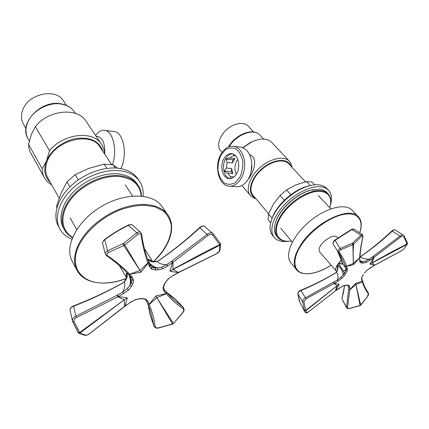 <?xml version="1.0" encoding="UTF-8"?>
<svg xmlns="http://www.w3.org/2000/svg" width="429" height="429" viewBox="0 0 429 429"><rect width="100%" height="100%" fill="white"/><g stroke="black" fill="none" stroke-linecap="round" stroke-linejoin="round"><path stroke-width="0.64" d="M64.296 229.606L63.283 227.74C58.022 218.141 61.98 203.41 73.702 191.666C85.409 179.923 103.469 172.715 117.535 173.836C126.491 174.678 132.958 177.938 136.937 183.628L138.117 185.349C134.138 179.671 127.67 176.416 118.704 175.595C104.617 174.496 86.519 181.74 74.78 193.511C63.02 205.276 59.041 220.018 64.296 229.606C66.152 232.979 68.871 235.65 72.447 237.618M141.484 196.026C141.356 192.047 140.229 188.487 138.117 185.349M72.571 237.323C60.977 230.727 59.39 214.752 70.27 200.096C81.043 185.419 102.461 175.139 118.726 176.464C132.62 178.148 140.101 184.663 141.173 195.999M277.836 237.521L276.641 236.073C273.638 232.25 273.611 226.775 276.576 219.648C281.671 207.438 297.217 193.865 310.253 190.363L319.16 189.269C322.485 189.548 325.059 190.637 326.877 192.535L328.18 193.908C326.362 192.015 323.793 190.926 320.468 190.658C310.886 189.87 296.058 197.512 286.213 208.499C276.319 219.476 273.01 231.816 277.836 237.521C280.319 240.39 284.132 241.618 289.264 241.205M313.647 189.58L309.861 190.422C297.013 193.876 281.703 207.234 276.684 219.273L275.375 222.849M330.341 205.722C331.472 200.692 330.754 196.755 328.18 193.908M291.409 240.969C277.971 243.232 271.873 232.609 280.094 218.055C288.084 203.502 308.317 190.192 320.506 191.329C329.306 192.605 332.405 198.101 329.804 207.813M50.354 182.405C44.541 176.957 43.249 169.825 46.477 161.004L42.187 168.801L28.555 144.337L31.344 134.481L35.392 126.614L49.501 150.767L46.477 161.004C50.879 150.027 63.948 140.294 76.882 138.342C90.894 137.049 99.587 141.441 102.971 151.523M42.187 168.801C42.208 172.061 42.948 175.021 44.412 177.676C46.101 180.679 48.531 183.065 51.711 184.835M104.494 153.813C104.381 150.284 103.389 147.104 101.512 144.267C93.404 130.228 63.283 133.301 49.501 150.767M35.392 126.614C48.536 109.609 77.885 107.191 86.095 121.289L101.512 144.267M44.412 177.676L30.867 153.201C29.397 150.525 28.625 147.576 28.555 144.337M111.685 164.613L99.957 146.997C91.227 131.081 54.81 140.133 47.356 161.079C44.954 167.262 45.061 172.769 47.678 177.611L59.116 198.107M25.949 128.502L23.332 123.89C20.978 119.573 20.833 114.795 22.903 109.556C28.834 93.345 56.285 87.977 63.53 100.971L66.415 105.373M113.449 131.451L114.725 131.612C123.815 132.797 127.713 155.314 120.86 168.635M112.355 164.736C117.53 150.911 113.256 131.585 105.062 130.416C102.617 129.912 100.225 130.695 97.892 132.765L95.56 135.398L97.892 132.765M104.692 154.113C105.148 144.316 102.949 138.449 98.102 136.519L97.195 136.417M255.105 197.742C246.868 193.994 249.807 179.295 261.518 169.09C273.117 158.741 288.304 157.572 291.007 166.264M291.935 167.256C291.725 164.854 290.894 162.87 289.446 161.299C284.234 155.518 270.533 158.231 260.108 167.492C249.614 176.684 245.329 189.763 250.402 195.581L252.82 197.597L255.979 198.777M242.916 147.785L251.941 141.784C260.671 137.972 267.251 138.17 271.691 142.38L289.446 161.299M255.636 140.294L251.238 141.983L242.675 147.694M249.405 154.29L252.601 156.462C257.513 161.776 252.59 174.061 248.209 179.215M305.528 181.821L288.663 163.755C283.907 158.451 271.364 160.95 261.819 169.428C252.214 177.831 248.262 189.811 252.917 195.131L268.608 213.819M222.072 152.386L220.56 150.6C216.522 145.994 219.219 136.229 226.614 129.671C233.955 123.053 244.01 121.455 248.118 126.051L253.555 131.928M232.416 162.961L227.177 162.425L226.019 159.068L229.681 157.952L234.92 158.516L232.416 162.961L232.85 159.792L234.92 158.516M226.019 159.068L232.85 159.792M232.834 173.611L227.595 173.15L224.378 171.053L226.41 168.012L231.649 168.511L232.834 173.611L231.215 171.67L231.649 168.511M224.378 171.053L231.215 171.67M232.556 177.879L230.491 178.448L230.453 176.592L234.014 176.893M235.741 155.947L233.338 155.679L233.832 154.397M236.272 174.254C234.314 169.879 234.47 165.417 236.738 160.87L237.763 159.363M229.681 157.952L233.338 155.679M226.41 168.012L227.177 162.425M230.453 176.592L227.595 173.15M220.935 155.185L225.381 149.844C229.027 147.689 232.652 147.442 236.266 149.094C239.511 151.898 241.688 156.011 242.798 161.427C243.061 167.181 242.031 172.528 239.714 177.477L235.049 182.759C231.306 184.722 227.676 184.765 224.174 182.904C221.085 179.982 219.042 175.906 218.039 170.672C217.803 165.165 218.769 160.001 220.935 155.185M220.838 154.376C214.017 165.921 218.5 184.996 228.587 186.122C235.526 187.334 243.002 179.322 244.433 168.667C245.962 158.028 240.996 147.656 234.025 146.364C228.786 145.635 224.388 148.305 220.838 154.376M223.9 158.703C226.115 154.966 228.834 153.309 232.057 153.743C238.197 154.526 240.985 166.602 236.577 173.75C234.379 177.338 231.74 178.941 228.662 178.571C222.41 177.853 219.61 165.905 223.9 158.703M239.747 147.072L241.13 147.244C246.198 148.514 249.587 152.697 251.297 159.781C252.515 166.355 251.657 172.538 248.713 178.335C245.173 184.432 240.835 187.2 235.703 186.631L230.153 186.234M229.982 178.636C223.927 177.536 221.391 165.9 225.574 158.88C227.408 155.716 229.697 154.032 232.448 153.834M251.828 164.066L250.992 172.361M314.72 184.84L312.103 182.062L306.558 181.585L310.285 185.569M290.851 194.718L286.551 189.913L295.838 184.878L306.558 181.585M272.142 218.243L268.549 213.969L273.509 203.92L280.057 195.452L284.314 200.3M268.549 213.969L268.039 219.568L270.672 222.731M280.057 195.452L286.551 189.913M271.385 220.254L272.962 215.964C278.265 203.577 293.79 190.009 307.014 186.304L311.561 185.29M288.293 241.27C281.928 242.154 277.236 240.867 274.222 237.419L272.533 235.36C269.23 231.124 269.246 225.064 272.592 217.187C278.148 204.22 294.444 189.977 308.301 186.095C312.033 185.001 315.412 184.577 318.436 184.824C321.991 185.14 324.753 186.32 326.716 188.358L328.576 190.304C331.665 193.752 332.319 198.579 330.539 204.772M274.222 237.419C269.015 231.226 272.554 217.868 283.253 205.99C293.903 194.101 309.952 185.88 320.302 186.792C323.863 187.103 326.619 188.272 328.576 190.304M115.38 168.012L113.326 164.94L117.605 168.173M78.319 179.89L75.177 174.662L89.093 168.297L104.134 164.146L106.923 168.404M57.154 206.907L56.628 205.958L61.154 192.921L67.031 181.842L69.954 186.851M56.832 208.027L56.628 205.958M67.031 181.842L75.177 174.662M104.134 164.146L113.326 164.94M71.858 239.125C66.388 236.964 62.355 233.537 59.765 228.845L58.344 226.185C52.692 215.771 56.955 199.834 69.632 187.167C82.293 174.496 101.807 166.806 116.972 168.114C126.544 169.074 133.483 172.597 137.773 178.689L139.457 181.129C142.396 185.494 143.597 190.519 143.061 196.214M59.765 228.845C54.118 218.441 58.424 202.488 71.155 189.784C83.87 177.075 103.448 169.332 118.635 170.603C128.228 171.536 135.167 175.048 139.457 181.129M168.211 278.893L173.048 275.488L178.389 272.705L169.82 271.16L219.932 245.12L219.712 244.584L201.603 253.764L172.892 269.337L178.378 272.501L215.91 253.968M155.26 326.753C155.598 327.761 156.714 328.115 158.596 327.81L172.544 323.916L156.875 297.699L149.303 304.477C152.225 311.835 154.215 319.256 155.26 326.753L154.081 326.233L150.23 315.422M164.5 289.956L166.35 292.16L166.184 293.817C171.444 299.662 177.156 304.681 183.317 308.869C184.062 309.615 183.896 310.773 182.818 312.355L173.455 323.584L172.662 324.088L173.354 323.396L156.875 297.699L166.184 293.817L166.361 292.176M102.724 243.972L102.66 243.72C102.467 242.305 103.158 240.991 104.74 239.784C112.178 234.186 120.045 229.376 128.351 225.364L136.824 232.872L123.514 243.409L124.785 244.911L123.799 245.522L139.961 270.42L124.785 244.911L137.87 234.432C139.623 233.344 140.691 233.467 141.071 234.813L141.495 233.918L140.771 232.486M147.866 304.161L150.402 310.961L147.758 303.909L149.206 304.236L147.758 303.909L146.562 301.169M134.926 299.978L139.682 298.664L141.999 298.514L145.769 299.045L147.984 301.426L149.206 304.236L155.834 296.01L156.875 297.694M164.318 289.725L171.707 297.865L166.522 292.358M183.569 307.743L171.707 297.865L167.138 293.061M175.611 299.34L183.371 307.572L183.317 308.869M154.14 326.469L150.402 310.966L148.461 305.63M169.82 271.16L172.549 262.639L208.21 235.36C209.92 234.143 211.411 234.046 212.677 235.076L219.712 244.584L220.318 243.388L213.133 233.741M204.789 226.635L213.106 233.703L220.318 243.388L220.544 243.962L219.932 245.12L219.396 251.179C218.978 252.107 217.884 253.008 216.114 253.877M167.675 266.039L172.549 262.639L171.568 261.25L166.715 264.634L167.675 266.039L162.559 268.86L157.84 269.846L155.502 269.921L155.057 268.028L151.759 267.449M212.779 233.403C211.111 232.373 209.277 232.641 207.261 234.202L171.981 260.961L172.951 262.35L172.892 269.337M155.502 269.921L151.651 269.197L149.356 266.468L149.909 265.213L148.627 261.996L148.053 263.229L141.044 272.168L139.961 270.42L147.951 262.95C144.846 254.531 142.551 245.152 141.071 234.813M140.632 232.362L132.808 225.327C132.153 224.142 128.067 224.807 128.148 225.161L128.351 225.364C130.148 224.512 131.633 224.501 132.808 225.327L133.001 225.498M123.514 243.409L107.534 250.842L104.676 239.489M164.452 284.529L163.487 287.425L164.371 289.789L164.001 291.232L162.891 288.283L164.06 284.663L165.197 282.647L168.425 278.952M182.818 312.355L182.969 312.435C184.229 311.014 184.416 309.432 183.521 307.69L175.332 299.099C171.595 296.568 168.474 294.112 165.975 291.725L175.252 299.04M169.825 295.881L169.439 295.57M149.818 309.245L149.946 309.877M158.596 327.81L158.607 327.981C156.816 328.539 155.319 328.013 154.118 326.405L150.209 315.358L147.984 304.44L150.129 314.865M147.984 301.426L146.509 301.061M90.197 333.108L90.01 333.263C88.363 334.55 87.001 335.188 85.929 335.178L78.362 332.786M90.01 333.263L124.619 306.268L124.233 299.844L79.971 333.027L74.067 321.664C73.718 320.007 74.523 318.64 76.485 317.573L75.869 316.157C73.456 317.342 72.319 318.945 72.463 320.972L72.592 321.45L74.067 321.664M76.485 317.573L117.836 296.798L124.228 299.839L79.574 332.577L78.175 332.614L72.619 321.503M127.263 273.096L127.123 276.507L124.431 281.692M122.388 283.204L124.469 281.714C125.332 284.894 124.721 288.379 122.635 292.165L117.471 295.045L118.275 296.557L117.836 296.798L117.031 295.291L75.869 316.157L73.595 306.209C90.642 299.598 106.907 291.929 122.388 283.204L124.469 281.714C126.775 278.941 127.708 276.072 127.263 273.101M171.981 260.961L171.568 261.25M147.914 260.065C150.879 261.915 153.893 262.392 156.944 261.497L159.148 260.317C173.552 250.423 187.103 239.586 199.796 227.815L199.598 227.568C201.807 225.965 203.496 225.616 204.66 226.528L204.66 226.528C203.298 225.756 201.678 226.185 199.796 227.815L208.21 235.36M151.651 269.197L151.603 267.353M149.485 264.189L155.057 268.028L157.502 267.959C153.759 266.972 150.777 264.924 148.557 261.813M148.568 261.888L147.951 262.95L149.356 266.468M141.044 272.168L129.714 274.297C123.52 267.76 116.066 261.508 107.352 255.534C106.306 254.59 106.671 253.571 108.462 252.493L107.534 250.842C105.931 251.78 105.191 252.831 105.33 253.984L102.66 243.72C101.904 242.637 104.376 239.264 104.649 239.505C112.049 233.928 119.879 229.145 128.153 225.161M137.87 234.432L136.824 232.872C138.39 231.869 139.656 231.698 140.615 232.352M130.818 276.898L132.309 277.193L129.923 274.517L128.368 274.26L129.714 274.297L139.961 270.426M108.462 252.493L123.799 245.522L123.026 243.704M72.463 320.972L70.056 310.172C69.771 308.687 70.908 307.266 73.466 305.915L73.595 306.209C71.182 307.228 70.002 308.553 70.056 310.172L70.093 310.344M125.182 306.091L130.008 302.718L125.021 305.979L127.279 297.828L124.228 299.839M128.695 274.614C130.346 277.879 130.765 281.386 129.955 285.129L127.231 288.712L122.635 292.165L123.455 293.667L128.475 290.143L131.494 286.282L129.955 285.129L131.124 282.942L130.293 276.389M156.944 261.449L151.201 261.551L147.908 260.06M159.148 260.317L156.993 261.427L151.201 261.551L152.268 261.797M199.598 227.568C186.937 239.377 173.439 250.268 159.1 260.247L156.944 261.497C159.331 263.663 162.586 264.704 166.715 264.634L161.84 267.117L157.502 267.959L157.84 269.846M173.048 275.488L168.206 278.893L165.197 282.647M132.309 277.193L133.692 280.389L132.615 284.191L131.494 286.282M106.446 255.571C115.004 261.524 122.308 267.75 128.368 274.26L128.223 274.008M107.352 255.534L106.36 255.512L105.378 254.183M165.658 282.411L164.06 284.663M141.999 298.514L139.269 298.981M117.471 295.045L117.031 295.291M139.682 298.664L134.963 299.758L129.858 302.601M132.073 279.617L133.692 280.389M132.084 279.719L131.124 282.942L132.615 284.191M337.779 237.966L337.14 237.269C333.59 232.373 317.406 244.568 319.214 250.783L319.836 252.107L336.443 271.294M374.168 265.54L374.517 265.24L369.959 264.151L407.105 244.342L407.105 243.935L393.522 250.927L372.206 262.762L374.517 265.24L400.772 251.158M347.522 307.572C347.474 308.387 348.134 308.676 349.506 308.451L360.087 305.453L355.92 284.609L349.828 289.822L347.522 307.572L346.503 307.18L342.085 299.265M362.183 280.394L362.183 281.692C363.749 286.331 365.798 290.369 368.323 293.806L367.481 296.541L360.07 305.598L360.687 305.057L355.92 284.609M362.435 280.791L362.183 281.692L355.925 284.604L355.721 283.279L362.13 281.537L361.593 279.649L361.706 277.338M337.939 251.673L333.231 244.187C332.791 242.991 333.435 241.699 335.167 240.31L351.855 229.563L360.859 235.189L352.686 243.007L353.56 244.117L352.869 244.568L353.319 263.385L353.185 251.523L353.56 244.117L361.604 236.347C362.607 235.532 363.036 235.623 362.891 236.62L362.8 235.693M348.595 289.355L349.839 289.634L348.595 289.355L348.616 287.14L347.983 285.414M362.408 280.7L361.91 278.93M346.562 307.786L342.063 299.233L342.036 298.225M349.506 308.451L349.394 308.601C347.898 308.767 346.948 308.478 346.535 307.738L348.589 289.548M407.507 243.248L407.48 243.935L403.85 248.992L400.959 251.067M369.959 264.151L373.627 257.625L372.898 256.569L369.294 259.137L370.012 260.205L366.404 262.334L363.481 263.063L362.14 263.106L361.668 261.679L360.263 261.368L360.151 262.527L359.545 260.43L359.969 257.491M370.012 260.205L373.927 257.405L372.206 262.762M403.389 235.189L403.373 235.178C402.407 234.727 401.292 235.022 400.026 236.052L373.209 256.349L373.927 257.405L400.766 236.926C402.07 236.004 403.067 235.929 403.764 236.706L407.105 243.935L407.486 243.189L404.032 235.816M351.431 229.44L354.161 229.279M352.686 243.007L340.256 248.514L334.883 240.101M353.324 263.385L359.641 257.743C360.06 251.33 361.138 244.289 362.891 236.62M342.846 286.089L347.238 285.06L349.233 285.521L349.871 287.414L348.616 287.14L348.139 285.526L346.927 285.29M361.979 277.075L361.593 279.649M341.999 298.359L344.616 285.478M305.829 312.913C307.067 312.907 308.156 312.409 309.1 311.411L335.446 290.862L309.105 311.411L306.714 312.789L305.839 310.794L304.467 310.51L304.831 311.888M335.462 290.948L336.958 285.859L305.839 310.794L303.92 301.984L305.947 298.884L305.437 297.823C303.614 298.82 302.67 300.139 302.617 301.785L304.467 310.51M305.947 298.884L334.143 283.419L336.958 285.853L305.743 310.435L304.424 310.333M337.634 264.843L337.548 270.179L336.524 272.131C338.031 269.761 338.401 267.331 337.634 264.843L337.634 264.838C340.867 267.776 342.728 271.026 343.211 274.598L340.824 277.327L337.484 279.933L305.437 297.823L301.024 290.513C299.099 291.409 298.042 292.524 297.855 293.87L302.617 301.785L303.92 301.984M364.618 272.908L367.111 270.098L374.131 265.567L370.677 267.632M373.209 256.349L372.898 256.569M395.109 230.019L395.05 229.982C394.348 229.697 393.409 230.089 392.24 231.161L400.026 236.052L400.766 236.926M360.95 261.674L360.569 261.583M360.14 261.207L363.073 261.636L359.974 260.784M359.969 257.32L353.442 264.725L353.319 263.385L346.573 266.27L345.265 266.06L345.972 268.286L347.281 268.5L347.233 270.956L344.492 275.466L343.211 274.598L344.428 272.924L338.561 263.545L339.296 263.679C341.302 264.103 342.39 264.114 342.578 263.712L342.433 262.956M353.442 264.725L346.573 266.27C344.836 261.245 342.353 256.488 339.125 252.005C338.813 251.297 339.409 250.541 340.91 249.737L340.256 248.514C338.358 249.598 337.591 250.654 337.95 251.684L333.231 244.187C332.518 243.554 333.606 240.605 334.899 240.09L351.485 229.413C352.166 228.968 353.029 228.904 354.081 229.231L362.564 234.599M361.604 236.347L360.859 235.189L362.516 234.566L363.079 236.266M359.545 260.43L359.985 257.153C360.344 250.858 361.363 243.935 363.052 236.39M340.91 249.737L352.869 244.568L352.343 243.227M299.673 301.871L297.785 293.511M335.07 273.209L336.411 272.12L335.033 273.198C323.933 279.719 312.494 285.419 300.724 290.304L301.024 290.513C312.757 285.596 324.126 279.842 335.124 273.252L335.017 273.241M335.124 273.252L336.524 272.131C338.036 274.506 338.358 277.107 337.484 279.933L338.09 281.07L341.806 278.41L344.492 275.466M360.022 256.746L360.06 256.799C362.607 258.43 365.685 259.207 369.294 259.137L365.798 261.014L363.073 261.636L363.481 263.063M360.006 256.821L361.749 255.904L360.033 256.746M361.749 255.904C372.399 248.38 382.561 240.133 392.24 231.161L391.908 230.974C382.271 239.967 372.19 248.257 361.658 255.85L360.022 256.735M370.72 267.508L367.16 270.157L364.446 272.983M360.151 262.527L362.14 263.106M345.656 273.868L344.428 272.924L345.865 270.388L345.972 268.286L342.556 263.653L338.561 263.545L341.581 260.247M342.46 263.041L337.258 250.584C339.066 253.587 340.798 257.732 342.444 263.015L342.556 263.583M347.281 268.5L346.632 266.436L345.324 266.232M338.036 251.812L340.883 256.279L345.265 266.06M338.615 252.649L340.883 256.279L337.945 251.678L339.125 252.005M363.288 274.533L361.706 277.332L363.427 274.501M347.238 285.06L345.452 285.392M333.859 282.094L334.454 283.242L334.143 283.419L333.548 282.282M345.892 285.146L342.953 285.934L335.762 290.728M336.958 285.853L339.141 284.336L335.746 290.642L339.344 288.079M153.201 261.926C169.557 247.174 176.576 227.129 167.889 214.918L162.065 206.564C153.089 193.002 125.279 192.122 101.131 206.665C76.888 221.048 64.028 246.659 72.19 261.191L77.048 270.383C84.089 284.019 105.909 286.626 126.593 278.41M359.716 232.791C362.167 225.852 361.722 220.495 358.381 216.72L352.091 210.183C345.313 202.708 325.032 207.963 308.601 222.26C292.09 236.454 284.384 255.255 290.9 262.789L296.562 269.739C302.123 276.726 317.01 274.329 331.177 265.219M27.349 123.327C31.585 111.197 48.064 101.807 60.945 104.027C67.063 105.019 71.589 107.679 74.539 112.007C71.455 107.507 66.811 104.756 60.602 103.748C40.632 99.855 18.318 123.616 28.035 138.706C25.542 134.116 25.311 128.99 27.349 123.327M229.177 146.686C236.186 134.486 254.102 127.858 259.883 135.022L263.637 139.055M220.544 243.962L220.388 243.618M155.834 296.01L166.007 293.618L164.001 291.232M219.396 251.179L219.959 250.45L220.57 244.171M212.789 233.419L213.106 233.703L212.677 235.076M126.743 272.56C125.992 274.678 125.987 276.523 126.711 278.089L119.316 265.54M152.826 261.883C151.721 260.483 150.005 259.658 147.678 259.411M151.491 267.278L152.863 267.889L151.78 267.46L149.925 265.251M145.769 299.045L141.709 298.815M163.487 287.425L162.891 288.277M85.929 335.178L84.996 335.387L78.802 333.215M126.716 278.067C126.056 276.517 126.11 274.726 126.877 272.694M147.748 259.599C150 259.786 151.689 260.548 152.804 261.883M161.84 267.117L162.553 268.86M106.36 255.512L106.129 255.185M130.025 302.708L134.963 299.758M127.231 288.712L128.475 290.143M123.455 293.667L118.275 296.557L127.279 297.828M349.871 287.414L349.839 289.634L355.721 283.279M368.323 293.806L368.339 292.932C368.945 295.651 368.002 295.243 367.514 296.605M403.85 248.992L407.362 244.144M404.016 235.794L403.764 236.706M341.527 260.103C337.521 263.83 335.617 267.117 335.821 269.964L336.475 271.337L335.902 270.055C335.698 268.624 336.272 266.886 337.634 264.838M343.398 271.069L347.334 268.72M391.913 231.07L391.908 230.974C392.219 230.164 394.97 229.494 395.05 229.982L403.373 235.178M349.233 285.521L348.139 285.526M306.714 312.789L305.625 312.784L304.692 311.599L299.249 301.04L297.785 293.629C298.466 291.629 299.447 290.519 300.724 290.304L300.686 290.32M336.792 271.659L335.902 270.055M365.798 261.014L366.404 262.334M339.355 288.17L342.953 285.934M345.865 270.388L347.233 270.956M340.824 277.327L341.806 278.41M338.09 281.07L334.454 283.242L339.141 284.336M126.641 278.287C119.498 281.038 112.537 282.582 105.748 282.925C82.658 284.556 68.222 267.68 78.872 245.624C85.891 231.403 101.485 217.632 119.058 210.253C127.863 207.121 136.277 205.432 144.3 205.18L154.912 206.783L163.202 210.918C167.449 214.8 170.125 219.53 171.235 225.118C172.131 236.76 165.149 250.509 153.073 261.91M167.889 214.918C160.923 204.805 143.334 201.383 123.82 207.69C104.333 213.964 85.441 229.547 78.175 245.254C73.82 255.014 73.445 263.385 77.048 270.383M331.15 265.181C322.801 270.415 315.165 273.252 308.236 273.691C294.208 274.748 290.122 261.454 301.544 244.718C311.052 230.362 330.014 216.79 343.865 214.366C357.781 211.829 364.124 220.275 359.641 232.743M358.381 216.72C349.962 205.738 315.202 222.013 301.019 244.439C293.908 255.679 292.422 264.114 296.562 269.739M276.684 219.273L276.576 219.648M309.861 190.422L310.253 190.363M28.035 138.706L29.311 140.98M74.539 112.007L75.477 113.428M70.174 217.911L76.694 229.59M125.247 184.99L132.572 195.994M114.725 131.612L105.062 130.416M98.102 136.519L96.166 136.299M228.507 146.933C235.092 134.545 253.325 127.257 259.883 135.022M251.238 141.983L251.941 141.784M241.967 185.494L250.402 195.581M280.705 228.223L292.337 242.069M318.361 195.56L330.791 208.875M234.025 146.364L241.13 147.244M228.662 178.571L229.617 178.646M272.962 215.964L272.592 217.187M307.014 186.304L308.301 186.095M172.651 324.093L158.612 327.981M182.963 312.441L173.466 323.573M147.758 303.909L146.541 301.131L144.755 299.217M126.871 277.574L127.123 276.507L124.394 281.687L122.345 283.135C106.826 291.758 90.53 299.351 73.466 305.915M219.879 250.718L216.066 253.973M216.012 253.995L178.41 272.688M152.853 261.888L144.401 248.573M141.511 234.019C143.039 244.203 145.377 253.437 148.52 261.722M90.122 333.258C89.007 334.4 87.393 335.124 85.285 335.435M78.609 333.097L72.469 320.994M124.78 306.376L90.17 333.22M177.971 272.93L173.069 275.681M132.062 279.483L131.966 280.974L132.084 279.735L130.947 277.134L128.609 274.522M360.054 305.604L349.426 308.59M367.503 296.616L360.698 305.175M362.484 280.941C363.964 285.532 365.916 289.527 368.339 292.932M344.551 285.494L343.597 292.031L341.999 298.353M337.162 271.074L336.411 272.115M403.995 248.895L400.906 251.115M400.842 251.147L374.463 265.369M360.532 261.567L360.955 261.679M359.888 259.942L360.263 261.368M336.749 271.718L336.475 271.337"/></g></svg>
